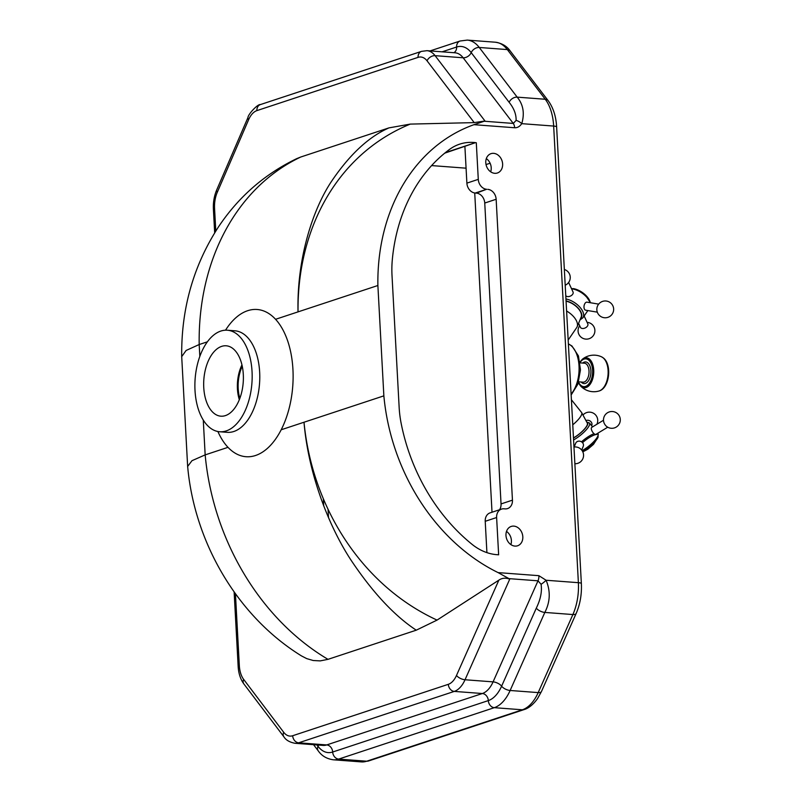 <?xml version="1.0" encoding="UTF-8"?>
<svg xmlns="http://www.w3.org/2000/svg" width="802" height="802" viewBox="0 0 802 802"><rect width="100%" height="100%" fill="white"/><g stroke="black" fill="none" stroke-linecap="round" stroke-linejoin="round"><path stroke-width="1.2" d="M220.821 331.066A50.907 28.471 94.3 0 1 227.357 330.223A50.907 28.471 94.3 0 1 252.169 377.331A50.907 28.471 94.3 0 1 226.234 430.915A50.907 28.471 94.3 0 1 219.698 431.757A50.907 28.471 94.3 0 1 194.886 384.649A50.907 28.471 94.3 0 1 220.821 331.066M219.698 431.757L227.307 432.328A50.907 28.471 -85.7 0 0 233.843 431.486A50.907 28.471 -85.7 0 0 259.778 377.902A50.907 28.471 -85.7 0 0 234.966 330.805L227.357 330.223M225.402 415.606A35.298 19.739 94.3 0 1 220.871 416.188A35.298 19.739 94.3 0 1 203.668 383.526A35.298 19.739 94.3 0 1 221.653 346.374A35.298 19.739 94.3 0 1 226.184 345.792A35.298 19.739 94.3 0 1 243.387 378.454A35.298 19.739 94.3 0 1 225.402 415.606M203.277 420.068L205.162 454.884L191.979 460.689L187.648 466.443C194.475 542.904 237.783 616.628 301.492 655.916L306.715 658.612L313.221 660.517L320.219 660.888L327.998 659.344A230.735 186.305 -108.3 0 1 205.162 454.884L227.999 447.336A73.824 41.283 -85.7 0 0 255.507 455.506A73.824 41.283 -85.7 0 0 281.181 429.772L383.857 395.857A192.189 155.187 71.7 0 0 498.102 572.608L508.989 578.633L538.002 580.818L541.079 584.277C542.172 591.445 540.578 599.395 536.307 608.127A6.787 3.028 -156 0 0 544.829 612.427C550.242 601.891 550.653 591.164 546.092 580.247A6.787 1.594 142.4 0 1 541.079 584.277M225.532 330.193A73.824 41.283 -85.7 0 1 247.658 310.705A73.824 41.283 -85.7 0 1 275.567 319.296A73.824 41.283 94.3 0 1 281.181 429.772M513.851 526.122A10.185 8.22 -108.3 0 1 522.613 535.124A10.185 8.22 -108.3 0 1 517.591 545.781A10.185 8.22 -108.3 0 1 514.934 546.092A10.185 8.22 -108.3 0 1 506.172 537.089A10.185 8.22 -108.3 0 1 511.195 526.443A10.185 8.22 -108.3 0 1 513.851 526.122M506.513 531.395A10.185 8.22 -108.3 0 1 510.874 544.598M493.661 153.342A10.185 8.22 -108.3 0 1 502.423 162.335A10.185 8.22 -108.3 0 1 497.4 172.991A10.185 8.22 -108.3 0 1 494.744 173.312A10.185 8.22 -108.3 0 1 485.982 164.31A10.185 8.22 -108.3 0 1 491.014 153.653A10.185 8.22 -108.3 0 1 493.661 153.342M486.323 158.606A10.185 8.22 -108.3 0 1 490.684 171.808M445.411 152.601L475.576 142.636A54.305 43.849 71.7 0 0 459.646 144.16A54.305 43.849 71.7 0 0 449.531 149.413A176.801 142.766 -108.3 0 0 392.308 259.758A95.027 76.731 71.7 0 0 392.018 275.557L399.155 407.476A95.027 76.731 71.7 0 0 401.17 423.446A176.801 142.766 -108.3 0 0 471.967 544.267A54.305 43.849 71.7 0 0 496.849 554.673L498.643 554.814L496.618 517.531A9.504 7.669 -108.3 0 1 501.501 509.1A9.504 7.669 -108.3 0 1 503.977 508.809L505.1 508.889A9.504 7.669 71.7 0 0 507.566 508.588A9.504 7.669 71.7 0 0 512.448 500.157L501.039 503.927A9.504 7.669 -108.3 0 1 499.556 509.741M474.724 192.981L492.017 512.237M431.616 165.583L466.072 168.179M475.576 142.636L444.729 153.162M501.501 509.1L490.092 512.869A9.504 7.669 71.7 0 0 485.22 521.3L486.914 552.628M464.899 146.495L466.884 183.127A9.504 7.669 71.7 0 0 475.245 193.041L476.388 193.122A9.504 7.669 -108.3 0 1 484.749 203.036L501.039 503.927M484.749 203.036L496.147 199.267L512.448 500.157M475.245 193.041L486.644 189.272A9.504 7.669 -108.3 0 1 478.283 179.357L466.884 183.127M484.268 121.232L484.989 121.002L435.095 55.669A28.511 15.94 -85.7 0 0 426.975 50.676L455.025 52.792A28.511 15.94 94.3 0 1 463.155 57.784A6.787 4.762 142.6 0 0 471.205 52.631L509.13 102.295C513.972 108.3 516.298 114.345 516.107 120.42L513.27 123.428L484.268 121.232L473.972 124.681A192.009 155.037 71.7 0 0 377.882 285.502L383.857 395.857M476.298 142.726L478.283 179.357M486.644 189.272L476.388 193.122M496.147 199.267A9.504 7.669 71.7 0 0 487.786 189.362M490.102 163.227L486.032 164.57M516.107 120.42A6.787 3.378 33.5 0 1 521.751 123.658C524.789 113.373 523.275 104.531 517.19 97.142L479.265 47.468A42.085 23.529 -85.7 0 0 467.265 40.1L495.325 42.215A42.085 23.529 94.3 0 1 507.325 49.584A6.787 4.762 -37.4 0 1 510.272 51.047C506.914 46.175 501.932 43.228 495.325 42.215M473.972 124.681L514.633 127.749C517.41 127.899 519.786 126.536 521.751 123.658L553.661 126.064L578.382 582.683L546.092 580.247L538.884 575.676A6.787 3.799 94.3 0 1 538.002 580.818L493.08 681.87L465.03 679.755L509.741 579.154L508.989 578.633M437.05 620.096C361.431 585.209 312.219 506.844 304.008 422.233C308.439 475.035 329.602 527.866 351.487 560.839C372.9 592.708 394.494 615.826 416.258 630.182L437.05 620.096L498.864 580.147L456.498 675.444A21.724 12.15 94.3 0 1 448.328 684.317L292.68 735.735A21.724 12.15 94.3 0 1 283.667 732.246L243.628 679.354A21.724 12.15 94.3 0 1 239.327 665.57L235.437 593.731M509.741 579.154C505.621 577.64 501.992 577.971 498.864 580.147M484.989 121.002L474.223 122.616L410.263 124.099L388.97 127.879C368.569 136.861 349.261 154.916 331.046 182.064C312.489 210.254 296.75 259.136 298.033 311.878L377.882 285.502M227.999 447.336A73.824 41.283 94.3 0 1 217.893 431.516M275.567 319.296L298.033 311.878C297.151 227.848 337.883 153.753 410.263 124.099M199.828 356.439L199.187 344.529L186.134 350.454L181.703 356.639L187.638 466.323M207.387 341.822L199.187 344.529A230.735 186.305 -108.3 0 1 300.79 157.002L296.68 158.656C264.68 174.094 238.685 196.731 218.695 226.565C193.452 265.412 181.122 308.76 181.703 356.639M300.79 157.002L388.97 127.879M416.258 630.182L327.998 659.344M566.603 311.026A15.338 8.04 34.4 0 1 577.129 326.795A15.338 8.04 34.4 0 1 576.708 327.567L568.177 340.048M577.129 326.795L581.169 317.101A13.183 6.907 -145.6 0 0 577.661 307.858A13.183 6.907 -145.6 0 0 566.072 301.191M597.31 312.158L585.661 310.194A4.07 2.296 -80.4 0 1 584.387 309.041A4.07 2.296 -80.4 0 1 584.437 304.469A4.07 2.296 -80.4 0 1 587.024 302.164L598.673 304.128M568.638 282.474L573.039 291.988A4.07 2.607 155.2 0 1 571.716 295.266A4.07 2.607 155.2 0 1 567.385 296.56A4.07 2.607 155.2 0 1 565.771 295.627M578.573 323.326L580.417 327.296A4.07 2.607 -24.8 0 0 582.152 328.449A4.07 2.607 -24.8 0 0 586.483 327.156A4.07 2.607 -24.8 0 0 587.806 323.878L584.147 315.978M571.405 399.737L581.6 412.519A15.338 4.09 141.4 0 1 581.711 412.689A15.338 4.09 141.4 0 1 581.53 414.824A15.338 4.09 141.4 0 1 572.758 424.799M573.47 437.912A13.183 3.519 -38.6 0 0 587.194 425.05A13.183 3.519 -38.6 0 0 587.355 423.205L581.711 412.689M574.162 446.995L575.706 443.215A4.07 3.539 22.2 0 1 577.029 441.681A4.07 3.539 22.2 0 1 581.821 442.042A4.07 3.539 22.2 0 1 583.244 446.293L581.711 450.072M607.726 427.205L595.976 434.343A4.07 1.684 -121.3 0 1 592.748 432.258A4.07 1.684 -121.3 0 1 591.415 427.797A4.07 1.684 -121.3 0 1 591.746 427.386L603.485 420.248M606.182 426.073A4.07 1.684 -121.3 0 1 603.786 422.123A8.411 8.411 0 0 1 619.074 415.526A8.411 8.411 0 0 1 606.182 426.073M591.625 425.732L591.756 425.421A4.07 3.539 -157.8 0 0 590.533 421.321A4.07 3.539 -157.8 0 0 585.951 420.599M239.828 398.363A28.511 15.94 94.3 0 1 242.254 366.263M239.327 399.667A29.864 16.702 94.3 0 1 241.953 364.9M485.22 521.3L496.618 517.531M538.884 575.676L498.102 572.608M509.13 102.295A6.787 4.762 -37.4 0 1 517.19 97.142L545.25 99.258L507.325 49.584L479.265 47.468A6.787 4.762 -37.4 0 0 471.205 52.631A35.298 19.739 -85.7 0 0 456.619 47.027L442.113 51.819M453.912 52.701A6.787 5.484 71.7 0 0 456.619 47.027A6.787 5.484 -108.3 0 1 460.097 41.002L467.265 40.1M214.675 232.821L213.402 209.262C213.071 202.415 214.164 196.009 216.66 190.044L247.968 117.503C248.149 114.155 257.943 103.769 260.369 104.591L421.541 51.358A6.787 5.484 71.7 0 0 418.063 57.373A21.724 12.15 94.3 0 1 427.045 60.822A6.787 4.762 142.6 0 1 435.095 55.669L463.155 57.784L513.27 123.428A6.787 3.799 94.3 0 1 514.633 127.749M313.562 744.687L318.234 750.852A6.787 4.752 -37.1 0 1 318.033 746.331A35.298 19.739 -85.7 0 0 332.68 752.015L488.328 700.597A35.298 19.739 -85.7 0 0 501.611 686.181L536.307 608.127M316.98 744.938L318.033 746.331A6.787 4.752 142.9 0 0 318.444 745.048M318.234 750.852C321.692 755.845 326.695 758.822 333.251 759.785A42.085 23.529 -85.7 0 0 338.655 759.093A6.787 5.484 -108.3 0 1 332.68 752.015A6.787 5.484 71.7 0 0 326.715 744.928L298.655 742.812A6.787 5.484 -108.3 0 1 292.68 735.735M283.667 732.246A6.787 4.752 -37.1 0 0 283.868 736.767C285.893 740.076 289.602 742.251 294.996 743.284L323.056 745.399A28.511 15.94 94.3 0 0 326.715 744.928L482.353 693.519A28.511 15.94 94.3 0 0 493.08 681.87A6.787 3.028 24 0 1 501.611 686.181A6.787 3.028 -156 0 0 510.132 690.482A42.085 23.529 -85.7 0 1 494.293 707.675L522.353 709.79L366.714 761.208L338.655 759.093L494.293 707.675A6.787 5.484 -108.3 0 1 488.328 700.597A6.787 5.484 71.7 0 0 482.353 693.519L454.293 691.404A6.787 5.484 -108.3 0 1 448.328 684.317M541.48 691.474A6.787 3.028 24 0 1 538.192 692.597L510.132 690.482L544.829 612.427L572.889 614.553L538.192 692.597A42.085 23.529 94.3 0 1 522.353 709.79A6.787 5.484 71.7 0 0 524.117 709.58C526.082 709.048 531.536 706.963 537.541 698.612L541.48 691.474L576.177 613.42C580.137 604.247 581.861 594.292 581.36 583.575L556.628 126.947C556.047 116.36 553.23 107.618 548.197 100.711L510.272 51.047M581.36 583.575A6.787 1.273 -3.1 0 0 578.382 582.683A42.085 23.529 94.3 0 1 572.889 614.553A6.787 3.028 24 0 0 576.177 613.42M361.311 761.9L368.479 760.998A6.787 5.484 -108.3 0 1 366.714 761.208A42.085 23.529 94.3 0 1 361.311 761.9L333.251 759.785M427.045 60.822L474.223 122.616M260.369 104.591A6.787 5.484 71.7 0 0 256.891 110.616L418.063 57.373M247.968 117.503A6.787 2.957 23.3 0 0 248.59 119.769A21.724 12.15 94.3 0 1 256.891 110.616M216.66 190.044A6.787 2.957 23.3 0 0 217.282 192.31L248.59 119.769M213.402 209.262A6.787 1.273 -3.1 0 1 214.565 208.48A21.724 12.15 94.3 0 1 217.282 192.31M283.868 736.767L243.828 683.875C240.42 679.144 238.525 673.299 238.154 666.362A6.787 1.273 -3.1 0 1 239.327 665.57M215.788 231.046L214.565 208.48M243.828 683.875A6.787 4.752 -37.1 0 1 243.628 679.354M294.996 743.284A28.511 15.94 -85.7 0 0 298.655 742.812L454.293 691.404A28.511 15.94 -85.7 0 0 465.03 679.755A6.787 3.028 -156 0 1 456.498 675.444M556.628 126.947A6.787 1.273 -3.1 0 0 553.661 126.064A42.085 23.529 94.3 0 0 545.25 99.258A6.787 4.762 -37.4 0 1 548.197 100.711M323.346 498.884L323.717 505.922M568.387 343.938A28.02 15.669 94.3 0 1 570.894 345.482A28.02 15.669 94.3 0 1 579.094 368.359A28.02 15.669 94.3 0 1 571.104 394.103M603.024 357.752A17.494 9.784 -85.7 0 0 601.59 356.85L603.375 357.963C612.207 364.609 609.56 388.278 599.014 391.005A17.494 9.784 -85.7 0 0 606.934 380.719A17.494 9.784 -85.7 0 0 603.024 357.752M580.067 362.875L584.407 363.196A9.504 5.313 94.3 0 1 586.262 363.978A9.504 5.313 94.3 0 1 588.768 374.795A9.504 5.313 94.3 0 1 582.974 382.153L578.643 381.822M581.169 382.013A10.857 6.075 -85.7 0 0 581.881 382.704A10.857 6.075 -85.7 0 0 590.172 377.07A10.857 6.075 -85.7 0 0 587.746 362.815A10.857 6.075 -85.7 0 0 582.603 363.065M578.392 382.634L580.387 385.762A15.037 8.411 -85.7 0 0 581.239 386.574A15.037 8.411 -85.7 0 0 592.718 378.765A15.037 8.411 -85.7 0 0 589.36 359.025A15.037 8.411 -85.7 0 0 582.382 359.236L579.946 362.033M580.026 362.584A13.925 7.789 94.3 0 1 588.578 360.008A13.925 7.789 94.3 0 1 591.686 378.283A13.925 7.789 94.3 0 1 581.059 385.511A13.925 7.789 94.3 0 1 578.553 382.103M566.052 300.94A13.574 7.118 34.4 0 1 578.934 308.97A13.574 7.118 34.4 0 1 580.498 318.695M571.575 288.83A14.937 7.83 34.4 0 1 572.578 288.961A14.937 7.83 34.4 0 1 590.072 302.675M579.986 319.928L582.904 317.792A14.937 7.83 -145.6 0 0 579.756 307.036A14.937 7.83 -145.6 0 0 565.951 298.976M590.352 302.725A14.306 7.499 -145.6 0 0 585.099 294.685A14.306 7.499 -145.6 0 0 579.004 290.514A14.306 7.499 -145.6 0 0 573.34 288.6M586.934 422.433A13.574 3.629 141.4 0 1 587.505 424.859A13.574 3.629 141.4 0 1 573.48 438.042M573.58 439.947A14.937 3.99 -38.6 0 0 589.38 425.24A14.937 3.99 -38.6 0 0 589.44 422.995L592.558 426.895M597.67 433.321L597.981 433.692A14.937 3.99 141.4 0 1 597.911 435.947A14.937 3.99 141.4 0 1 582.132 450.644M598.112 437.1L598.112 437.1A14.306 3.82 -38.6 0 1 598.102 437.13L597.981 433.692M596.728 434.463A14.306 3.82 -38.6 0 0 582.503 442.664M581.52 441.832A14.937 3.99 141.4 0 1 594.051 433.722M582.583 451.406A14.306 3.82 -38.6 0 0 598.102 437.13L593.52 444.338L587.826 449.22L582.803 451.847M430.113 50.907L460.097 41.002M421.541 51.358L426.975 50.676M238.154 666.362L234.124 591.906M368.479 760.998L524.117 709.58M328.068 509.37L328.509 517.621M568.377 343.898L571.946 345.973L578.442 355.938L580.468 369.902L577.861 384.198L571.144 394.995M580.387 385.762A18.286 18.286 0 0 0 599.014 391.005M601.59 356.85A18.286 18.286 0 0 0 582.382 359.236M582.904 317.792L587.856 310.564M571.365 288.379L579.004 290.514L585.099 294.685L590.432 302.735M606.643 301.081A8.411 8.411 0 0 0 596.949 307.968A8.411 8.411 0 0 0 603.846 317.662A8.411 8.411 0 0 0 613.54 310.775A8.411 8.411 0 0 0 606.643 301.081M565.199 285.221A8.411 8.411 0 0 0 564.347 269.482M579.696 325.752A8.411 8.411 0 0 0 590.021 338.354A8.411 8.411 0 0 0 587.094 322.334M586.723 422.042L589.44 422.995M574.874 463.746A8.411 8.411 0 0 0 581.791 450.173A8.411 8.411 0 0 0 573.961 447.025M596.878 424.268A8.411 8.411 0 0 0 582.974 415.045"/></g></svg>
